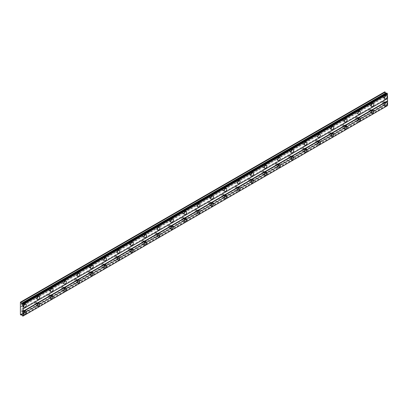 <?xml version="1.0" encoding="UTF-8"?>
<svg xmlns="http://www.w3.org/2000/svg" width="408" height="408" viewBox="0 0 408 408"><rect width="100%" height="100%" fill="white"/><g stroke="black" fill="none" stroke-linecap="round" stroke-linejoin="round"><path stroke-width="0.31" stroke-dasharray="2.04 1.53" d="M384.158 102.388A1.061 0.612 -60 0 1 384.688 102.337A1.061 0.612 -60 0 1 384.851 103.188A1.061 0.612 -60 0 1 384.158 104.127A1.061 0.612 -60 0 1 383.627 104.178A1.061 0.612 -60 0 1 383.464 103.326A1.061 0.612 -60 0 1 384.158 102.388M382.923 101.679A1.061 0.612 -60 0 1 383.454 101.623A1.061 0.612 -60 0 1 383.617 102.474A1.061 0.612 -60 0 1 382.923 103.413A1.061 0.612 -60 0 1 382.393 103.464A1.061 0.612 -60 0 1 382.23 102.612A1.061 0.612 -60 0 1 382.923 101.679M23.307 310.728A1.061 0.612 -60 0 1 23.837 310.672A1.061 0.612 -60 0 1 24.001 311.523A1.061 0.612 -60 0 1 23.307 312.462A1.061 0.612 -60 0 1 22.777 312.513A1.061 0.612 -60 0 1 22.613 311.661A1.061 0.612 -60 0 1 23.307 310.728M22.073 310.014A1.061 0.612 -60 0 1 22.603 309.958A1.061 0.612 -60 0 1 22.766 310.809A1.061 0.612 -60 0 1 22.073 311.748A1.061 0.612 -60 0 1 21.537 311.799A1.061 0.612 -60 0 1 21.374 310.947A1.061 0.612 -60 0 1 22.073 310.014M36.674 303.011A1.061 0.612 -60 0 1 37.205 302.955A1.061 0.612 -60 0 1 37.368 303.807A1.061 0.612 -60 0 1 36.674 304.745A1.061 0.612 -60 0 1 36.139 304.796A1.061 0.612 -60 0 1 35.975 303.945A1.061 0.612 -60 0 1 36.674 303.011M35.435 302.297A1.061 0.612 -60 0 1 35.965 302.241A1.061 0.612 -60 0 1 36.128 303.093A1.061 0.612 -60 0 1 35.435 304.031A1.061 0.612 -60 0 1 34.904 304.082A1.061 0.612 -60 0 1 34.741 303.231A1.061 0.612 -60 0 1 35.435 302.297M50.036 295.295A1.061 0.612 -60 0 1 50.567 295.239A1.061 0.612 -60 0 1 50.73 296.091A1.061 0.612 -60 0 1 50.036 297.029A1.061 0.612 -60 0 1 49.506 297.08A1.061 0.612 -60 0 1 49.343 296.228A1.061 0.612 -60 0 1 50.036 295.295M48.802 294.581A1.061 0.612 -60 0 1 49.332 294.525A1.061 0.612 -60 0 1 49.495 295.377A1.061 0.612 -60 0 1 48.802 296.315A1.061 0.612 -60 0 1 48.266 296.366A1.061 0.612 -60 0 1 48.108 295.514A1.061 0.612 -60 0 1 48.802 294.581M63.403 287.579A1.061 0.612 -60 0 1 63.934 287.523A1.061 0.612 -60 0 1 64.097 288.374A1.061 0.612 -60 0 1 63.403 289.313A1.061 0.612 -60 0 1 62.868 289.364A1.061 0.612 -60 0 1 62.705 288.512A1.061 0.612 -60 0 1 63.403 287.579M62.164 286.865A1.061 0.612 -60 0 1 62.694 286.809A1.061 0.612 -60 0 1 62.858 287.666A1.061 0.612 -60 0 1 62.164 288.599A1.061 0.612 -60 0 1 61.633 288.655A1.061 0.612 -60 0 1 61.47 287.798A1.061 0.612 -60 0 1 62.164 286.865M76.765 279.863A1.061 0.612 -60 0 1 77.296 279.806A1.061 0.612 -60 0 1 77.459 280.658A1.061 0.612 -60 0 1 76.765 281.596A1.061 0.612 -60 0 1 76.235 281.653A1.061 0.612 -60 0 1 76.072 280.796A1.061 0.612 -60 0 1 76.765 279.863M75.531 279.149A1.061 0.612 -60 0 1 76.061 279.092A1.061 0.612 -60 0 1 76.225 279.949A1.061 0.612 -60 0 1 75.531 280.882A1.061 0.612 -60 0 1 75.001 280.939A1.061 0.612 -60 0 1 74.837 280.087A1.061 0.612 -60 0 1 75.531 279.149M90.132 272.146A1.061 0.612 -60 0 1 90.663 272.09A1.061 0.612 -60 0 1 90.826 272.947A1.061 0.612 -60 0 1 90.132 273.88A1.061 0.612 -60 0 1 89.602 273.936A1.061 0.612 -60 0 1 89.439 273.08A1.061 0.612 -60 0 1 90.132 272.146M88.893 271.432A1.061 0.612 -60 0 1 89.428 271.381A1.061 0.612 -60 0 1 89.592 272.233A1.061 0.612 -60 0 1 88.893 273.166A1.061 0.612 -60 0 1 88.363 273.222A1.061 0.612 -60 0 1 88.199 272.371A1.061 0.612 -60 0 1 88.893 271.432M103.494 264.43A1.061 0.612 -60 0 1 104.03 264.374A1.061 0.612 -60 0 1 104.193 265.231A1.061 0.612 -60 0 1 103.494 266.164A1.061 0.612 -60 0 1 102.964 266.22A1.061 0.612 -60 0 1 102.801 265.368A1.061 0.612 -60 0 1 103.494 264.43M102.26 263.716A1.061 0.612 -60 0 1 102.791 263.665A1.061 0.612 -60 0 1 102.954 264.517A1.061 0.612 -60 0 1 102.26 265.45A1.061 0.612 -60 0 1 101.73 265.506A1.061 0.612 -60 0 1 101.567 264.654A1.061 0.612 -60 0 1 102.26 263.716M116.861 256.714A1.061 0.612 -60 0 1 117.392 256.663A1.061 0.612 -60 0 1 117.555 257.514A1.061 0.612 -60 0 1 116.861 258.448A1.061 0.612 -60 0 1 116.331 258.504A1.061 0.612 -60 0 1 116.168 257.652A1.061 0.612 -60 0 1 116.861 256.714M115.627 256A1.061 0.612 -60 0 1 116.158 255.949A1.061 0.612 -60 0 1 116.321 256.8A1.061 0.612 -60 0 1 115.627 257.734A1.061 0.612 -60 0 1 115.092 257.79A1.061 0.612 -60 0 1 114.928 256.938A1.061 0.612 -60 0 1 115.627 256M130.223 248.997A1.061 0.612 -60 0 1 130.759 248.946A1.061 0.612 -60 0 1 130.922 249.798A1.061 0.612 -60 0 1 130.223 250.731A1.061 0.612 -60 0 1 129.693 250.787A1.061 0.612 -60 0 1 129.53 249.936A1.061 0.612 -60 0 1 130.223 248.997M128.989 248.283A1.061 0.612 -60 0 1 129.52 248.232A1.061 0.612 -60 0 1 129.683 249.084A1.061 0.612 -60 0 1 128.989 250.017A1.061 0.612 -60 0 1 128.459 250.073A1.061 0.612 -60 0 1 128.296 249.222A1.061 0.612 -60 0 1 128.989 248.283M143.591 241.281A1.061 0.612 -60 0 1 144.121 241.23A1.061 0.612 -60 0 1 144.284 242.082A1.061 0.612 -60 0 1 143.591 243.015A1.061 0.612 -60 0 1 143.06 243.071A1.061 0.612 -60 0 1 142.897 242.219A1.061 0.612 -60 0 1 143.591 241.281M142.356 240.567A1.061 0.612 -60 0 1 142.887 240.516A1.061 0.612 -60 0 1 143.05 241.368A1.061 0.612 -60 0 1 142.356 242.301A1.061 0.612 -60 0 1 141.821 242.357A1.061 0.612 -60 0 1 141.658 241.505A1.061 0.612 -60 0 1 142.356 240.567M156.958 233.565A1.061 0.612 -60 0 1 157.488 233.514A1.061 0.612 -60 0 1 157.651 234.365A1.061 0.612 -60 0 1 156.958 235.299A1.061 0.612 -60 0 1 156.422 235.355A1.061 0.612 -60 0 1 156.259 234.503A1.061 0.612 -60 0 1 156.958 233.565M155.718 232.851A1.061 0.612 -60 0 1 156.249 232.8A1.061 0.612 -60 0 1 156.412 233.651A1.061 0.612 -60 0 1 155.718 234.585A1.061 0.612 -60 0 1 155.188 234.641A1.061 0.612 -60 0 1 155.025 233.789A1.061 0.612 -60 0 1 155.718 232.851M170.32 225.848A1.061 0.612 -60 0 1 170.85 225.797A1.061 0.612 -60 0 1 171.013 226.649A1.061 0.612 -60 0 1 170.32 227.582A1.061 0.612 -60 0 1 169.789 227.639A1.061 0.612 -60 0 1 169.626 226.787A1.061 0.612 -60 0 1 170.32 225.848M169.085 225.134A1.061 0.612 -60 0 1 169.616 225.083A1.061 0.612 -60 0 1 169.779 225.935A1.061 0.612 -60 0 1 169.085 226.868A1.061 0.612 -60 0 1 168.555 226.924A1.061 0.612 -60 0 1 168.392 226.073A1.061 0.612 -60 0 1 169.085 225.134M183.687 218.132A1.061 0.612 -60 0 1 184.217 218.081A1.061 0.612 -60 0 1 184.38 218.933A1.061 0.612 -60 0 1 183.687 219.866A1.061 0.612 -60 0 1 183.156 219.922A1.061 0.612 -60 0 1 182.993 219.071A1.061 0.612 -60 0 1 183.687 218.132M182.447 217.418A1.061 0.612 -60 0 1 182.983 217.367A1.061 0.612 -60 0 1 183.146 218.219A1.061 0.612 -60 0 1 182.447 219.152A1.061 0.612 -60 0 1 181.917 219.208A1.061 0.612 -60 0 1 181.754 218.356A1.061 0.612 -60 0 1 182.447 217.418M197.049 210.416A1.061 0.612 -60 0 1 197.584 210.365A1.061 0.612 -60 0 1 197.742 211.216A1.061 0.612 -60 0 1 197.049 212.15A1.061 0.612 -60 0 1 196.518 212.206A1.061 0.612 -60 0 1 196.355 211.354A1.061 0.612 -60 0 1 197.049 210.416M195.815 209.702A1.061 0.612 -60 0 1 196.345 209.651A1.061 0.612 -60 0 1 196.508 210.502A1.061 0.612 -60 0 1 195.815 211.441A1.061 0.612 -60 0 1 195.284 211.492A1.061 0.612 -60 0 1 195.121 210.64A1.061 0.612 -60 0 1 195.815 209.702M210.416 202.7A1.061 0.612 -60 0 1 210.946 202.649A1.061 0.612 -60 0 1 211.109 203.5A1.061 0.612 -60 0 1 210.416 204.434A1.061 0.612 -60 0 1 209.885 204.49A1.061 0.612 -60 0 1 209.722 203.638A1.061 0.612 -60 0 1 210.416 202.7M209.177 201.986A1.061 0.612 -60 0 1 209.712 201.934A1.061 0.612 -60 0 1 209.875 202.786A1.061 0.612 -60 0 1 209.177 203.725A1.061 0.612 -60 0 1 208.646 203.776A1.061 0.612 -60 0 1 208.483 202.924A1.061 0.612 -60 0 1 209.177 201.986M223.778 194.983A1.061 0.612 -60 0 1 224.313 194.932A1.061 0.612 -60 0 1 224.476 195.784A1.061 0.612 -60 0 1 223.778 196.722A1.061 0.612 -60 0 1 223.247 196.773A1.061 0.612 -60 0 1 223.084 195.922A1.061 0.612 -60 0 1 223.778 194.983M222.544 194.269A1.061 0.612 -60 0 1 223.074 194.218A1.061 0.612 -60 0 1 223.237 195.07A1.061 0.612 -60 0 1 222.544 196.008A1.061 0.612 -60 0 1 222.013 196.059A1.061 0.612 -60 0 1 221.85 195.208A1.061 0.612 -60 0 1 222.544 194.269M237.145 187.267A1.061 0.612 -60 0 1 237.675 187.216A1.061 0.612 -60 0 1 237.839 188.068A1.061 0.612 -60 0 1 237.145 189.006A1.061 0.612 -60 0 1 236.614 189.057A1.061 0.612 -60 0 1 236.451 188.205A1.061 0.612 -60 0 1 237.145 187.267M235.911 186.553A1.061 0.612 -60 0 1 236.441 186.502A1.061 0.612 -60 0 1 236.604 187.354A1.061 0.612 -60 0 1 235.911 188.292A1.061 0.612 -60 0 1 235.375 188.343A1.061 0.612 -60 0 1 235.212 187.491A1.061 0.612 -60 0 1 235.911 186.553M250.512 179.551A1.061 0.612 -60 0 1 251.042 179.5A1.061 0.612 -60 0 1 251.206 180.351A1.061 0.612 -60 0 1 250.512 181.29A1.061 0.612 -60 0 1 249.976 181.341A1.061 0.612 -60 0 1 249.813 180.489A1.061 0.612 -60 0 1 250.512 179.551M249.273 178.837A1.061 0.612 -60 0 1 249.803 178.786A1.061 0.612 -60 0 1 249.966 179.637A1.061 0.612 -60 0 1 249.273 180.576A1.061 0.612 -60 0 1 248.742 180.627A1.061 0.612 -60 0 1 248.579 179.775A1.061 0.612 -60 0 1 249.273 178.837M263.874 171.834A1.061 0.612 -60 0 1 264.404 171.783A1.061 0.612 -60 0 1 264.568 172.635A1.061 0.612 -60 0 1 263.874 173.573A1.061 0.612 -60 0 1 263.344 173.624A1.061 0.612 -60 0 1 263.18 172.773A1.061 0.612 -60 0 1 263.874 171.834M262.64 171.12A1.061 0.612 -60 0 1 263.17 171.069A1.061 0.612 -60 0 1 263.333 171.921A1.061 0.612 -60 0 1 262.64 172.859A1.061 0.612 -60 0 1 262.104 172.91A1.061 0.612 -60 0 1 261.946 172.059A1.061 0.612 -60 0 1 262.64 171.12M277.241 164.118A1.061 0.612 -60 0 1 277.772 164.067A1.061 0.612 -60 0 1 277.935 164.919A1.061 0.612 -60 0 1 277.241 165.857A1.061 0.612 -60 0 1 276.706 165.908A1.061 0.612 -60 0 1 276.548 165.056A1.061 0.612 -60 0 1 277.241 164.118M276.002 163.404A1.061 0.612 -60 0 1 276.537 163.353A1.061 0.612 -60 0 1 276.695 164.205A1.061 0.612 -60 0 1 276.002 165.143A1.061 0.612 -60 0 1 275.471 165.194A1.061 0.612 -60 0 1 275.308 164.342A1.061 0.612 -60 0 1 276.002 163.404M290.603 156.402A1.061 0.612 -60 0 1 291.134 156.351A1.061 0.612 -60 0 1 291.297 157.202A1.061 0.612 -60 0 1 290.603 158.141A1.061 0.612 -60 0 1 290.073 158.192A1.061 0.612 -60 0 1 289.91 157.34A1.061 0.612 -60 0 1 290.603 156.402M289.369 155.688A1.061 0.612 -60 0 1 289.899 155.637A1.061 0.612 -60 0 1 290.062 156.488A1.061 0.612 -60 0 1 289.369 157.427A1.061 0.612 -60 0 1 288.839 157.478A1.061 0.612 -60 0 1 288.675 156.626A1.061 0.612 -60 0 1 289.369 155.688M303.97 148.685A1.061 0.612 -60 0 1 304.501 148.634A1.061 0.612 -60 0 1 304.664 149.486A1.061 0.612 -60 0 1 303.97 150.424A1.061 0.612 -60 0 1 303.44 150.476A1.061 0.612 -60 0 1 303.277 149.624A1.061 0.612 -60 0 1 303.97 148.685M302.731 147.971A1.061 0.612 -60 0 1 303.266 147.92A1.061 0.612 -60 0 1 303.43 148.772A1.061 0.612 -60 0 1 302.731 149.71A1.061 0.612 -60 0 1 302.2 149.761A1.061 0.612 -60 0 1 302.037 148.91A1.061 0.612 -60 0 1 302.731 147.971M317.332 140.969A1.061 0.612 -60 0 1 317.868 140.918A1.061 0.612 -60 0 1 318.031 141.77A1.061 0.612 -60 0 1 317.332 142.708A1.061 0.612 -60 0 1 316.802 142.759A1.061 0.612 -60 0 1 316.639 141.907A1.061 0.612 -60 0 1 317.332 140.969M316.098 140.255A1.061 0.612 -60 0 1 316.628 140.204A1.061 0.612 -60 0 1 316.792 141.056A1.061 0.612 -60 0 1 316.098 141.994A1.061 0.612 -60 0 1 315.568 142.045A1.061 0.612 -60 0 1 315.404 141.194A1.061 0.612 -60 0 1 316.098 140.255M330.699 133.253A1.061 0.612 -60 0 1 331.23 133.202A1.061 0.612 -60 0 1 331.393 134.054A1.061 0.612 -60 0 1 330.699 134.992A1.061 0.612 -60 0 1 330.169 135.043A1.061 0.612 -60 0 1 330.006 134.191A1.061 0.612 -60 0 1 330.699 133.253M329.465 132.539A1.061 0.612 -60 0 1 329.995 132.488A1.061 0.612 -60 0 1 330.159 133.339A1.061 0.612 -60 0 1 329.465 134.278A1.061 0.612 -60 0 1 328.93 134.329A1.061 0.612 -60 0 1 328.766 133.477A1.061 0.612 -60 0 1 329.465 132.539M344.066 125.537A1.061 0.612 -60 0 1 344.597 125.486A1.061 0.612 -60 0 1 344.76 126.337A1.061 0.612 -60 0 1 344.066 127.276A1.061 0.612 -60 0 1 343.531 127.327A1.061 0.612 -60 0 1 343.368 126.475A1.061 0.612 -60 0 1 344.066 125.537M342.827 124.823A1.061 0.612 -60 0 1 343.358 124.772A1.061 0.612 -60 0 1 343.521 125.623A1.061 0.612 -60 0 1 342.827 126.562A1.061 0.612 -60 0 1 342.297 126.613A1.061 0.612 -60 0 1 342.134 125.761A1.061 0.612 -60 0 1 342.827 124.823M357.428 117.82A1.061 0.612 -60 0 1 357.959 117.769A1.061 0.612 -60 0 1 358.122 118.621A1.061 0.612 -60 0 1 357.428 119.559A1.061 0.612 -60 0 1 356.898 119.61A1.061 0.612 -60 0 1 356.735 118.759A1.061 0.612 -60 0 1 357.428 117.82M356.194 117.106A1.061 0.612 -60 0 1 356.725 117.055A1.061 0.612 -60 0 1 356.888 117.907A1.061 0.612 -60 0 1 356.194 118.845A1.061 0.612 -60 0 1 355.659 118.896A1.061 0.612 -60 0 1 355.495 118.045A1.061 0.612 -60 0 1 356.194 117.106M370.796 110.104A1.061 0.612 -60 0 1 371.326 110.053A1.061 0.612 -60 0 1 371.489 110.905A1.061 0.612 -60 0 1 370.796 111.843A1.061 0.612 -60 0 1 370.26 111.894A1.061 0.612 -60 0 1 370.097 111.042A1.061 0.612 -60 0 1 370.796 110.104M369.556 109.39A1.061 0.612 -60 0 1 370.087 109.339A1.061 0.612 -60 0 1 370.25 110.191A1.061 0.612 -60 0 1 369.556 111.129A1.061 0.612 -60 0 1 369.026 111.18A1.061 0.612 -60 0 1 368.863 110.328A1.061 0.612 -60 0 1 369.556 109.39M385.075 96.773A1.77 1.025 120 0 0 385.045 94.778A1.77 1.025 120 0 0 384.158 94.865A1.77 1.025 120 0 0 383 96.426A1.77 1.025 120 0 0 383.27 97.849A1.77 1.025 120 0 0 384.158 97.762A1.77 1.025 120 0 0 385.014 96.88M24.225 305.108A1.77 1.025 120 0 0 24.194 303.113A1.77 1.025 120 0 0 23.307 303.2A1.77 1.025 120 0 0 22.149 304.766A1.77 1.025 120 0 0 22.42 306.184A1.77 1.025 120 0 0 23.307 306.097A1.77 1.025 120 0 0 24.159 305.215M37.587 297.391A1.77 1.025 120 0 0 37.556 295.397A1.77 1.025 120 0 0 36.674 295.489A1.77 1.025 120 0 0 35.516 297.05A1.77 1.025 120 0 0 35.787 298.467A1.77 1.025 120 0 0 36.674 298.381A1.77 1.025 120 0 0 37.526 297.498M50.954 289.675A1.77 1.025 120 0 0 50.923 287.681A1.77 1.025 120 0 0 50.036 287.773A1.77 1.025 120 0 0 48.878 289.333A1.77 1.025 120 0 0 49.149 290.751A1.77 1.025 120 0 0 50.036 290.664A1.77 1.025 120 0 0 50.893 289.782M64.316 281.959A1.77 1.025 120 0 0 64.285 279.965A1.77 1.025 120 0 0 63.403 280.056A1.77 1.025 120 0 0 62.245 281.617A1.77 1.025 120 0 0 62.516 283.035A1.77 1.025 120 0 0 63.403 282.948A1.77 1.025 120 0 0 64.255 282.066M77.683 274.242A1.77 1.025 120 0 0 77.653 272.248A1.77 1.025 120 0 0 76.765 272.34A1.77 1.025 120 0 0 75.608 273.901A1.77 1.025 120 0 0 75.883 275.318A1.77 1.025 120 0 0 76.765 275.232A1.77 1.025 120 0 0 77.622 274.349M91.05 266.526A1.77 1.025 120 0 0 91.02 264.532A1.77 1.025 120 0 0 90.132 264.624A1.77 1.025 120 0 0 88.975 266.184A1.77 1.025 120 0 0 89.245 267.602A1.77 1.025 120 0 0 90.132 267.515A1.77 1.025 120 0 0 90.984 266.633M104.412 258.81A1.77 1.025 120 0 0 104.382 256.816A1.77 1.025 120 0 0 103.494 256.907A1.77 1.025 120 0 0 102.337 258.468A1.77 1.025 120 0 0 102.612 259.886A1.77 1.025 120 0 0 103.494 259.799A1.77 1.025 120 0 0 104.351 258.917M117.779 251.093A1.77 1.025 120 0 0 117.749 249.099A1.77 1.025 120 0 0 116.861 249.191A1.77 1.025 120 0 0 115.704 250.752A1.77 1.025 120 0 0 115.974 252.169A1.77 1.025 120 0 0 116.861 252.083A1.77 1.025 120 0 0 117.713 251.201M131.141 243.377A1.77 1.025 120 0 0 131.111 241.388A1.77 1.025 120 0 0 130.223 241.475A1.77 1.025 120 0 0 129.071 243.035A1.77 1.025 120 0 0 129.341 244.453A1.77 1.025 120 0 0 130.223 244.367A1.77 1.025 120 0 0 131.08 243.484M144.509 235.661A1.77 1.025 120 0 0 144.478 233.672A1.77 1.025 120 0 0 143.591 233.759A1.77 1.025 120 0 0 142.433 235.319A1.77 1.025 120 0 0 142.703 236.737A1.77 1.025 120 0 0 143.591 236.65A1.77 1.025 120 0 0 144.442 235.768M157.871 227.945A1.77 1.025 120 0 0 157.84 225.956A1.77 1.025 120 0 0 156.958 226.042A1.77 1.025 120 0 0 155.8 227.603A1.77 1.025 120 0 0 156.07 229.021A1.77 1.025 120 0 0 156.958 228.934A1.77 1.025 120 0 0 157.809 228.052M171.238 220.228A1.77 1.025 120 0 0 171.207 218.239A1.77 1.025 120 0 0 170.32 218.326A1.77 1.025 120 0 0 169.162 219.886A1.77 1.025 120 0 0 169.432 221.304A1.77 1.025 120 0 0 170.32 221.218A1.77 1.025 120 0 0 171.176 220.335M184.605 212.512A1.77 1.025 120 0 0 184.569 210.523A1.77 1.025 120 0 0 183.687 210.61A1.77 1.025 120 0 0 182.529 212.17A1.77 1.025 120 0 0 182.799 213.588A1.77 1.025 120 0 0 183.687 213.501A1.77 1.025 120 0 0 184.538 212.619M197.967 204.796A1.77 1.025 120 0 0 197.936 202.807A1.77 1.025 120 0 0 197.049 202.893A1.77 1.025 120 0 0 195.891 204.454A1.77 1.025 120 0 0 196.166 205.872A1.77 1.025 120 0 0 197.049 205.785A1.77 1.025 120 0 0 197.906 204.903M211.334 197.079A1.77 1.025 120 0 0 211.303 195.09A1.77 1.025 120 0 0 210.416 195.177A1.77 1.025 120 0 0 209.258 196.738A1.77 1.025 120 0 0 209.528 198.155A1.77 1.025 120 0 0 210.416 198.069A1.77 1.025 120 0 0 211.268 197.191M224.696 189.363A1.77 1.025 120 0 0 224.665 187.374A1.77 1.025 120 0 0 223.778 187.461A1.77 1.025 120 0 0 222.62 189.021A1.77 1.025 120 0 0 222.895 190.444A1.77 1.025 120 0 0 223.778 190.352A1.77 1.025 120 0 0 224.635 189.475M238.063 181.647A1.77 1.025 120 0 0 238.032 179.658A1.77 1.025 120 0 0 237.145 179.744A1.77 1.025 120 0 0 235.987 181.305A1.77 1.025 120 0 0 236.257 182.728A1.77 1.025 120 0 0 237.145 182.636A1.77 1.025 120 0 0 237.997 181.759M251.425 173.93A1.77 1.025 120 0 0 251.394 171.941A1.77 1.025 120 0 0 250.512 172.028A1.77 1.025 120 0 0 249.354 173.589A1.77 1.025 120 0 0 249.625 175.012A1.77 1.025 120 0 0 250.512 174.92A1.77 1.025 120 0 0 251.364 174.043M264.792 166.214A1.77 1.025 120 0 0 264.761 164.225A1.77 1.025 120 0 0 263.874 164.312A1.77 1.025 120 0 0 262.716 165.872A1.77 1.025 120 0 0 262.987 167.295A1.77 1.025 120 0 0 263.874 167.204A1.77 1.025 120 0 0 264.731 166.326M278.154 158.498A1.77 1.025 120 0 0 278.123 156.509A1.77 1.025 120 0 0 277.241 156.596A1.77 1.025 120 0 0 276.083 158.156A1.77 1.025 120 0 0 276.354 159.579A1.77 1.025 120 0 0 277.241 159.487A1.77 1.025 120 0 0 278.093 158.61M291.521 150.781A1.77 1.025 120 0 0 291.49 148.792A1.77 1.025 120 0 0 290.603 148.879A1.77 1.025 120 0 0 289.445 150.44A1.77 1.025 120 0 0 289.721 151.863A1.77 1.025 120 0 0 290.603 151.771A1.77 1.025 120 0 0 291.46 150.894M304.888 143.065A1.77 1.025 120 0 0 304.858 141.076A1.77 1.025 120 0 0 303.97 141.163A1.77 1.025 120 0 0 302.812 142.724A1.77 1.025 120 0 0 303.083 144.146A1.77 1.025 120 0 0 303.97 144.055A1.77 1.025 120 0 0 304.822 143.177M318.25 135.349A1.77 1.025 120 0 0 318.22 133.36A1.77 1.025 120 0 0 317.332 133.447A1.77 1.025 120 0 0 316.175 135.007A1.77 1.025 120 0 0 316.45 136.43A1.77 1.025 120 0 0 317.332 136.343A1.77 1.025 120 0 0 318.189 135.461M331.617 127.633A1.77 1.025 120 0 0 331.587 125.644A1.77 1.025 120 0 0 330.699 125.73A1.77 1.025 120 0 0 329.542 127.291A1.77 1.025 120 0 0 329.812 128.714A1.77 1.025 120 0 0 330.699 128.627A1.77 1.025 120 0 0 331.551 127.745M344.979 119.916A1.77 1.025 120 0 0 344.949 117.927A1.77 1.025 120 0 0 344.066 118.014A1.77 1.025 120 0 0 342.909 119.575A1.77 1.025 120 0 0 343.179 120.998A1.77 1.025 120 0 0 344.066 120.911A1.77 1.025 120 0 0 344.918 120.028M358.346 112.2A1.77 1.025 120 0 0 358.316 110.211A1.77 1.025 120 0 0 357.428 110.298A1.77 1.025 120 0 0 356.271 111.858A1.77 1.025 120 0 0 356.541 113.281A1.77 1.025 120 0 0 357.428 113.194A1.77 1.025 120 0 0 358.285 112.312M371.708 104.489A1.77 1.025 120 0 0 371.678 102.495A1.77 1.025 120 0 0 370.796 102.581A1.77 1.025 120 0 0 369.638 104.142A1.77 1.025 120 0 0 369.908 105.565A1.77 1.025 120 0 0 370.796 105.478A1.77 1.025 120 0 0 371.647 104.596M385.075 103.714A1.77 1.025 120 0 0 385.045 101.725A1.77 1.025 120 0 0 384.158 101.811A1.77 1.025 120 0 0 383 103.372A1.77 1.025 120 0 0 383.27 104.795A1.77 1.025 120 0 0 384.158 104.703A1.77 1.025 120 0 0 385.014 103.826M24.225 312.049A1.77 1.025 120 0 0 24.194 310.06A1.77 1.025 120 0 0 23.307 310.146A1.77 1.025 120 0 0 22.149 311.707A1.77 1.025 120 0 0 22.42 313.13A1.77 1.025 120 0 0 23.307 313.043A1.77 1.025 120 0 0 24.159 312.161M37.587 304.332A1.77 1.025 120 0 0 37.556 302.343A1.77 1.025 120 0 0 36.674 302.43A1.77 1.025 120 0 0 35.516 303.991A1.77 1.025 120 0 0 35.787 305.413A1.77 1.025 120 0 0 36.674 305.327A1.77 1.025 120 0 0 37.526 304.445M50.954 296.616A1.77 1.025 120 0 0 50.923 294.627A1.77 1.025 120 0 0 50.036 294.714A1.77 1.025 120 0 0 48.878 296.274A1.77 1.025 120 0 0 49.149 297.697A1.77 1.025 120 0 0 50.036 297.611A1.77 1.025 120 0 0 50.893 296.728M64.316 288.9A1.77 1.025 120 0 0 64.285 286.911A1.77 1.025 120 0 0 63.403 286.997A1.77 1.025 120 0 0 62.245 288.558A1.77 1.025 120 0 0 62.516 289.981A1.77 1.025 120 0 0 63.403 289.894A1.77 1.025 120 0 0 64.255 289.012M77.683 281.189A1.77 1.025 120 0 0 77.653 279.194A1.77 1.025 120 0 0 76.765 279.281A1.77 1.025 120 0 0 75.608 280.842A1.77 1.025 120 0 0 75.883 282.265A1.77 1.025 120 0 0 76.765 282.178A1.77 1.025 120 0 0 77.622 281.296M91.05 273.472A1.77 1.025 120 0 0 91.02 271.478A1.77 1.025 120 0 0 90.132 271.565A1.77 1.025 120 0 0 88.975 273.125A1.77 1.025 120 0 0 89.245 274.548A1.77 1.025 120 0 0 90.132 274.462A1.77 1.025 120 0 0 90.984 273.579M104.412 265.756A1.77 1.025 120 0 0 104.382 263.762A1.77 1.025 120 0 0 103.494 263.849A1.77 1.025 120 0 0 102.337 265.414A1.77 1.025 120 0 0 102.612 266.832A1.77 1.025 120 0 0 103.494 266.745A1.77 1.025 120 0 0 104.351 265.863M117.779 258.04A1.77 1.025 120 0 0 117.749 256.046A1.77 1.025 120 0 0 116.861 256.132A1.77 1.025 120 0 0 115.704 257.698A1.77 1.025 120 0 0 115.974 259.116A1.77 1.025 120 0 0 116.861 259.029A1.77 1.025 120 0 0 117.713 258.147M131.141 250.323A1.77 1.025 120 0 0 131.111 248.329A1.77 1.025 120 0 0 130.223 248.416A1.77 1.025 120 0 0 129.071 249.982A1.77 1.025 120 0 0 129.341 251.399A1.77 1.025 120 0 0 130.223 251.313A1.77 1.025 120 0 0 131.08 250.43M144.509 242.607A1.77 1.025 120 0 0 144.478 240.613A1.77 1.025 120 0 0 143.591 240.7A1.77 1.025 120 0 0 142.433 242.265A1.77 1.025 120 0 0 142.703 243.683A1.77 1.025 120 0 0 143.591 243.596A1.77 1.025 120 0 0 144.442 242.714M157.871 234.891A1.77 1.025 120 0 0 157.84 232.897A1.77 1.025 120 0 0 156.958 232.983A1.77 1.025 120 0 0 155.8 234.549A1.77 1.025 120 0 0 156.07 235.967A1.77 1.025 120 0 0 156.958 235.88A1.77 1.025 120 0 0 157.809 234.998M171.238 227.174A1.77 1.025 120 0 0 171.207 225.18A1.77 1.025 120 0 0 170.32 225.272A1.77 1.025 120 0 0 169.162 226.833A1.77 1.025 120 0 0 169.432 228.251A1.77 1.025 120 0 0 170.32 228.164A1.77 1.025 120 0 0 171.176 227.281M184.605 219.458A1.77 1.025 120 0 0 184.569 217.464A1.77 1.025 120 0 0 183.687 217.556A1.77 1.025 120 0 0 182.529 219.116A1.77 1.025 120 0 0 182.799 220.534A1.77 1.025 120 0 0 183.687 220.447A1.77 1.025 120 0 0 184.538 219.565M197.967 211.742A1.77 1.025 120 0 0 197.936 209.748A1.77 1.025 120 0 0 197.049 209.839A1.77 1.025 120 0 0 195.891 211.4A1.77 1.025 120 0 0 196.166 212.818A1.77 1.025 120 0 0 197.049 212.731A1.77 1.025 120 0 0 197.906 211.849M211.334 204.026A1.77 1.025 120 0 0 211.303 202.031A1.77 1.025 120 0 0 210.416 202.123A1.77 1.025 120 0 0 209.258 203.684A1.77 1.025 120 0 0 209.528 205.102A1.77 1.025 120 0 0 210.416 205.015A1.77 1.025 120 0 0 211.268 204.133M224.696 196.309A1.77 1.025 120 0 0 224.665 194.315A1.77 1.025 120 0 0 223.778 194.407A1.77 1.025 120 0 0 222.62 195.968A1.77 1.025 120 0 0 222.895 197.385A1.77 1.025 120 0 0 223.778 197.299A1.77 1.025 120 0 0 224.635 196.416M238.063 188.593A1.77 1.025 120 0 0 238.032 186.599A1.77 1.025 120 0 0 237.145 186.691A1.77 1.025 120 0 0 235.987 188.251A1.77 1.025 120 0 0 236.257 189.669A1.77 1.025 120 0 0 237.145 189.582A1.77 1.025 120 0 0 237.997 188.7M251.425 180.877A1.77 1.025 120 0 0 251.394 178.882A1.77 1.025 120 0 0 250.512 178.974A1.77 1.025 120 0 0 249.354 180.535A1.77 1.025 120 0 0 249.625 181.953A1.77 1.025 120 0 0 250.512 181.866A1.77 1.025 120 0 0 251.364 180.984M264.792 173.16A1.77 1.025 120 0 0 264.761 171.171A1.77 1.025 120 0 0 263.874 171.258A1.77 1.025 120 0 0 262.716 172.819A1.77 1.025 120 0 0 262.987 174.236A1.77 1.025 120 0 0 263.874 174.15A1.77 1.025 120 0 0 264.731 173.267M278.154 165.444A1.77 1.025 120 0 0 278.123 163.455A1.77 1.025 120 0 0 277.241 163.542A1.77 1.025 120 0 0 276.083 165.102A1.77 1.025 120 0 0 276.354 166.52A1.77 1.025 120 0 0 277.241 166.433A1.77 1.025 120 0 0 278.093 165.551M291.521 157.728A1.77 1.025 120 0 0 291.49 155.739A1.77 1.025 120 0 0 290.603 155.825A1.77 1.025 120 0 0 289.445 157.386A1.77 1.025 120 0 0 289.721 158.804A1.77 1.025 120 0 0 290.603 158.717A1.77 1.025 120 0 0 291.46 157.835M304.888 150.011A1.77 1.025 120 0 0 304.858 148.022A1.77 1.025 120 0 0 303.97 148.109A1.77 1.025 120 0 0 302.812 149.67A1.77 1.025 120 0 0 303.083 151.088A1.77 1.025 120 0 0 303.97 151.001A1.77 1.025 120 0 0 304.822 150.119M318.25 142.295A1.77 1.025 120 0 0 318.22 140.306A1.77 1.025 120 0 0 317.332 140.393A1.77 1.025 120 0 0 316.175 141.953A1.77 1.025 120 0 0 316.45 143.371A1.77 1.025 120 0 0 317.332 143.285A1.77 1.025 120 0 0 318.189 142.402M331.617 134.579A1.77 1.025 120 0 0 331.587 132.59A1.77 1.025 120 0 0 330.699 132.677A1.77 1.025 120 0 0 329.542 134.237A1.77 1.025 120 0 0 329.812 135.655A1.77 1.025 120 0 0 330.699 135.568A1.77 1.025 120 0 0 331.551 134.686M344.979 126.862A1.77 1.025 120 0 0 344.949 124.873A1.77 1.025 120 0 0 344.066 124.96A1.77 1.025 120 0 0 342.909 126.521A1.77 1.025 120 0 0 343.179 127.939A1.77 1.025 120 0 0 344.066 127.852A1.77 1.025 120 0 0 344.918 126.975M358.346 119.146A1.77 1.025 120 0 0 358.316 117.157A1.77 1.025 120 0 0 357.428 117.244A1.77 1.025 120 0 0 356.271 118.804A1.77 1.025 120 0 0 356.541 120.227A1.77 1.025 120 0 0 357.428 120.136A1.77 1.025 120 0 0 358.285 119.258M371.708 111.43A1.77 1.025 120 0 0 371.678 109.441A1.77 1.025 120 0 0 370.796 109.528A1.77 1.025 120 0 0 369.638 111.088A1.77 1.025 120 0 0 369.908 112.511A1.77 1.025 120 0 0 370.796 112.419A1.77 1.025 120 0 0 371.647 111.542M384.158 95.447A1.061 0.612 -60 0 1 384.688 95.39A1.061 0.612 -60 0 1 384.851 96.247A1.061 0.612 -60 0 1 384.158 97.181A1.061 0.612 -60 0 1 383.627 97.237A1.061 0.612 -60 0 1 383.464 96.38A1.061 0.612 -60 0 1 384.158 95.447M382.923 94.733A1.061 0.612 -60 0 1 383.454 94.681A1.061 0.612 -60 0 1 383.617 95.533A1.061 0.612 -60 0 1 382.923 96.467A1.061 0.612 -60 0 1 382.393 96.523A1.061 0.612 -60 0 1 382.23 95.671A1.061 0.612 -60 0 1 382.923 94.733M23.307 303.781A1.061 0.612 -60 0 1 23.837 303.731A1.061 0.612 -60 0 1 24.001 304.582A1.061 0.612 -60 0 1 23.307 305.515A1.061 0.612 -60 0 1 22.777 305.572A1.061 0.612 -60 0 1 22.613 304.72A1.061 0.612 -60 0 1 23.307 303.781M22.073 303.067A1.061 0.612 -60 0 1 22.603 303.017A1.061 0.612 -60 0 1 22.766 303.868A1.061 0.612 -60 0 1 22.073 304.801A1.061 0.612 -60 0 1 21.537 304.858A1.061 0.612 -60 0 1 21.374 304.006A1.061 0.612 -60 0 1 22.073 303.067M36.674 296.065A1.061 0.612 -60 0 1 37.205 296.014A1.061 0.612 -60 0 1 37.368 296.866A1.061 0.612 -60 0 1 36.674 297.799A1.061 0.612 -60 0 1 36.139 297.855A1.061 0.612 -60 0 1 35.975 297.004A1.061 0.612 -60 0 1 36.674 296.065M35.435 295.351A1.061 0.612 -60 0 1 35.965 295.3A1.061 0.612 -60 0 1 36.128 296.152A1.061 0.612 -60 0 1 35.435 297.085A1.061 0.612 -60 0 1 34.904 297.141A1.061 0.612 -60 0 1 34.741 296.29A1.061 0.612 -60 0 1 35.435 295.351M50.036 288.349A1.061 0.612 -60 0 1 50.567 288.298A1.061 0.612 -60 0 1 50.73 289.15A1.061 0.612 -60 0 1 50.036 290.083A1.061 0.612 -60 0 1 49.506 290.139A1.061 0.612 -60 0 1 49.343 289.287A1.061 0.612 -60 0 1 50.036 288.349M48.802 287.635A1.061 0.612 -60 0 1 49.332 287.584A1.061 0.612 -60 0 1 49.495 288.436A1.061 0.612 -60 0 1 48.802 289.369A1.061 0.612 -60 0 1 48.266 289.425A1.061 0.612 -60 0 1 48.108 288.573A1.061 0.612 -60 0 1 48.802 287.635M63.403 280.633A1.061 0.612 -60 0 1 63.934 280.582A1.061 0.612 -60 0 1 64.097 281.433A1.061 0.612 -60 0 1 63.403 282.367A1.061 0.612 -60 0 1 62.868 282.423A1.061 0.612 -60 0 1 62.705 281.571A1.061 0.612 -60 0 1 63.403 280.633M62.164 279.919A1.061 0.612 -60 0 1 62.694 279.868A1.061 0.612 -60 0 1 62.858 280.719A1.061 0.612 -60 0 1 62.164 281.658A1.061 0.612 -60 0 1 61.633 281.709A1.061 0.612 -60 0 1 61.47 280.857A1.061 0.612 -60 0 1 62.164 279.919M76.765 272.916A1.061 0.612 -60 0 1 77.296 272.865A1.061 0.612 -60 0 1 77.459 273.717A1.061 0.612 -60 0 1 76.765 274.65A1.061 0.612 -60 0 1 76.235 274.706A1.061 0.612 -60 0 1 76.072 273.855A1.061 0.612 -60 0 1 76.765 272.916M75.531 272.202A1.061 0.612 -60 0 1 76.061 272.151A1.061 0.612 -60 0 1 76.225 273.003A1.061 0.612 -60 0 1 75.531 273.941A1.061 0.612 -60 0 1 75.001 273.992A1.061 0.612 -60 0 1 74.837 273.141A1.061 0.612 -60 0 1 75.531 272.202M90.132 265.2A1.061 0.612 -60 0 1 90.663 265.149A1.061 0.612 -60 0 1 90.826 266.001A1.061 0.612 -60 0 1 90.132 266.939A1.061 0.612 -60 0 1 89.602 266.99A1.061 0.612 -60 0 1 89.439 266.138A1.061 0.612 -60 0 1 90.132 265.2M88.893 264.486A1.061 0.612 -60 0 1 89.428 264.435A1.061 0.612 -60 0 1 89.592 265.287A1.061 0.612 -60 0 1 88.893 266.225A1.061 0.612 -60 0 1 88.363 266.276A1.061 0.612 -60 0 1 88.199 265.424A1.061 0.612 -60 0 1 88.893 264.486M103.494 257.484A1.061 0.612 -60 0 1 104.03 257.433A1.061 0.612 -60 0 1 104.193 258.284A1.061 0.612 -60 0 1 103.494 259.223A1.061 0.612 -60 0 1 102.964 259.274A1.061 0.612 -60 0 1 102.801 258.422A1.061 0.612 -60 0 1 103.494 257.484M102.26 256.77A1.061 0.612 -60 0 1 102.791 256.719A1.061 0.612 -60 0 1 102.954 257.57A1.061 0.612 -60 0 1 102.26 258.509A1.061 0.612 -60 0 1 101.73 258.56A1.061 0.612 -60 0 1 101.567 257.708A1.061 0.612 -60 0 1 102.26 256.77M116.861 249.767A1.061 0.612 -60 0 1 117.392 249.716A1.061 0.612 -60 0 1 117.555 250.568A1.061 0.612 -60 0 1 116.861 251.506A1.061 0.612 -60 0 1 116.331 251.558A1.061 0.612 -60 0 1 116.168 250.706A1.061 0.612 -60 0 1 116.861 249.767M115.627 249.053A1.061 0.612 -60 0 1 116.158 249.002A1.061 0.612 -60 0 1 116.321 249.854A1.061 0.612 -60 0 1 115.627 250.793A1.061 0.612 -60 0 1 115.092 250.844A1.061 0.612 -60 0 1 114.928 249.992A1.061 0.612 -60 0 1 115.627 249.053M130.223 242.051A1.061 0.612 -60 0 1 130.759 242A1.061 0.612 -60 0 1 130.922 242.852A1.061 0.612 -60 0 1 130.223 243.79A1.061 0.612 -60 0 1 129.693 243.841A1.061 0.612 -60 0 1 129.53 242.989A1.061 0.612 -60 0 1 130.223 242.051M128.989 241.337A1.061 0.612 -60 0 1 129.52 241.286A1.061 0.612 -60 0 1 129.683 242.138A1.061 0.612 -60 0 1 128.989 243.076A1.061 0.612 -60 0 1 128.459 243.127A1.061 0.612 -60 0 1 128.296 242.276A1.061 0.612 -60 0 1 128.989 241.337M143.591 234.335A1.061 0.612 -60 0 1 144.121 234.284A1.061 0.612 -60 0 1 144.284 235.136A1.061 0.612 -60 0 1 143.591 236.074A1.061 0.612 -60 0 1 143.06 236.125A1.061 0.612 -60 0 1 142.897 235.273A1.061 0.612 -60 0 1 143.591 234.335M142.356 233.621A1.061 0.612 -60 0 1 142.887 233.57A1.061 0.612 -60 0 1 143.05 234.421A1.061 0.612 -60 0 1 142.356 235.36A1.061 0.612 -60 0 1 141.821 235.411A1.061 0.612 -60 0 1 141.658 234.559A1.061 0.612 -60 0 1 142.356 233.621M156.958 226.619A1.061 0.612 -60 0 1 157.488 226.567A1.061 0.612 -60 0 1 157.651 227.419A1.061 0.612 -60 0 1 156.958 228.358A1.061 0.612 -60 0 1 156.422 228.409A1.061 0.612 -60 0 1 156.259 227.557A1.061 0.612 -60 0 1 156.958 226.619M155.718 225.904A1.061 0.612 -60 0 1 156.249 225.854A1.061 0.612 -60 0 1 156.412 226.705A1.061 0.612 -60 0 1 155.718 227.644A1.061 0.612 -60 0 1 155.188 227.695A1.061 0.612 -60 0 1 155.025 226.843A1.061 0.612 -60 0 1 155.718 225.904M170.32 218.902A1.061 0.612 -60 0 1 170.85 218.851A1.061 0.612 -60 0 1 171.013 219.703A1.061 0.612 -60 0 1 170.32 220.641A1.061 0.612 -60 0 1 169.789 220.692A1.061 0.612 -60 0 1 169.626 219.841A1.061 0.612 -60 0 1 170.32 218.902M169.085 218.188A1.061 0.612 -60 0 1 169.616 218.137A1.061 0.612 -60 0 1 169.779 218.989A1.061 0.612 -60 0 1 169.085 219.927A1.061 0.612 -60 0 1 168.555 219.978A1.061 0.612 -60 0 1 168.392 219.127A1.061 0.612 -60 0 1 169.085 218.188M183.687 211.186A1.061 0.612 -60 0 1 184.217 211.135A1.061 0.612 -60 0 1 184.38 211.987A1.061 0.612 -60 0 1 183.687 212.925A1.061 0.612 -60 0 1 183.156 212.976A1.061 0.612 -60 0 1 182.993 212.124A1.061 0.612 -60 0 1 183.687 211.186M182.447 210.472A1.061 0.612 -60 0 1 182.983 210.421A1.061 0.612 -60 0 1 183.146 211.273A1.061 0.612 -60 0 1 182.447 212.211A1.061 0.612 -60 0 1 181.917 212.262A1.061 0.612 -60 0 1 181.754 211.41A1.061 0.612 -60 0 1 182.447 210.472M197.049 203.47A1.061 0.612 -60 0 1 197.584 203.419A1.061 0.612 -60 0 1 197.742 204.27A1.061 0.612 -60 0 1 197.049 205.209A1.061 0.612 -60 0 1 196.518 205.26A1.061 0.612 -60 0 1 196.355 204.408A1.061 0.612 -60 0 1 197.049 203.47M195.815 202.756A1.061 0.612 -60 0 1 196.345 202.705A1.061 0.612 -60 0 1 196.508 203.556A1.061 0.612 -60 0 1 195.815 204.495A1.061 0.612 -60 0 1 195.284 204.546A1.061 0.612 -60 0 1 195.121 203.694A1.061 0.612 -60 0 1 195.815 202.756M210.416 195.753A1.061 0.612 -60 0 1 210.946 195.702A1.061 0.612 -60 0 1 211.109 196.554A1.061 0.612 -60 0 1 210.416 197.492A1.061 0.612 -60 0 1 209.885 197.543A1.061 0.612 -60 0 1 209.722 196.692A1.061 0.612 -60 0 1 210.416 195.753M209.177 195.039A1.061 0.612 -60 0 1 209.712 194.988A1.061 0.612 -60 0 1 209.875 195.84A1.061 0.612 -60 0 1 209.177 196.778A1.061 0.612 -60 0 1 208.646 196.829A1.061 0.612 -60 0 1 208.483 195.978A1.061 0.612 -60 0 1 209.177 195.039M223.778 188.037A1.061 0.612 -60 0 1 224.313 187.986A1.061 0.612 -60 0 1 224.476 188.838A1.061 0.612 -60 0 1 223.778 189.776A1.061 0.612 -60 0 1 223.247 189.827A1.061 0.612 -60 0 1 223.084 188.975A1.061 0.612 -60 0 1 223.778 188.037M222.544 187.323A1.061 0.612 -60 0 1 223.074 187.272A1.061 0.612 -60 0 1 223.237 188.124A1.061 0.612 -60 0 1 222.544 189.062A1.061 0.612 -60 0 1 222.013 189.113A1.061 0.612 -60 0 1 221.85 188.261A1.061 0.612 -60 0 1 222.544 187.323M237.145 180.321A1.061 0.612 -60 0 1 237.675 180.27A1.061 0.612 -60 0 1 237.839 181.121A1.061 0.612 -60 0 1 237.145 182.06A1.061 0.612 -60 0 1 236.614 182.111A1.061 0.612 -60 0 1 236.451 181.259A1.061 0.612 -60 0 1 237.145 180.321M235.911 179.607A1.061 0.612 -60 0 1 236.441 179.556A1.061 0.612 -60 0 1 236.604 180.407A1.061 0.612 -60 0 1 235.911 181.346A1.061 0.612 -60 0 1 235.375 181.397A1.061 0.612 -60 0 1 235.212 180.545A1.061 0.612 -60 0 1 235.911 179.607M250.512 172.604A1.061 0.612 -60 0 1 251.042 172.553A1.061 0.612 -60 0 1 251.206 173.405A1.061 0.612 -60 0 1 250.512 174.344A1.061 0.612 -60 0 1 249.976 174.394A1.061 0.612 -60 0 1 249.813 173.543A1.061 0.612 -60 0 1 250.512 172.604M249.273 171.895A1.061 0.612 -60 0 1 249.803 171.839A1.061 0.612 -60 0 1 249.966 172.691A1.061 0.612 -60 0 1 249.273 173.63A1.061 0.612 -60 0 1 248.742 173.68A1.061 0.612 -60 0 1 248.579 172.829A1.061 0.612 -60 0 1 249.273 171.895M263.874 164.893A1.061 0.612 -60 0 1 264.404 164.837A1.061 0.612 -60 0 1 264.568 165.689A1.061 0.612 -60 0 1 263.874 166.627A1.061 0.612 -60 0 1 263.344 166.678A1.061 0.612 -60 0 1 263.18 165.826A1.061 0.612 -60 0 1 263.874 164.893M262.64 164.179A1.061 0.612 -60 0 1 263.17 164.123A1.061 0.612 -60 0 1 263.333 164.975A1.061 0.612 -60 0 1 262.64 165.913A1.061 0.612 -60 0 1 262.104 165.964A1.061 0.612 -60 0 1 261.946 165.113A1.061 0.612 -60 0 1 262.64 164.179M277.241 157.177A1.061 0.612 -60 0 1 277.772 157.121A1.061 0.612 -60 0 1 277.935 157.972A1.061 0.612 -60 0 1 277.241 158.911A1.061 0.612 -60 0 1 276.706 158.962A1.061 0.612 -60 0 1 276.548 158.11A1.061 0.612 -60 0 1 277.241 157.177M276.002 156.463A1.061 0.612 -60 0 1 276.537 156.407A1.061 0.612 -60 0 1 276.695 157.259A1.061 0.612 -60 0 1 276.002 158.197A1.061 0.612 -60 0 1 275.471 158.248A1.061 0.612 -60 0 1 275.308 157.396A1.061 0.612 -60 0 1 276.002 156.463M290.603 149.461A1.061 0.612 -60 0 1 291.134 149.404A1.061 0.612 -60 0 1 291.297 150.256A1.061 0.612 -60 0 1 290.603 151.195A1.061 0.612 -60 0 1 290.073 151.246A1.061 0.612 -60 0 1 289.91 150.394A1.061 0.612 -60 0 1 290.603 149.461M289.369 148.747A1.061 0.612 -60 0 1 289.899 148.691A1.061 0.612 -60 0 1 290.062 149.542A1.061 0.612 -60 0 1 289.369 150.481A1.061 0.612 -60 0 1 288.839 150.532A1.061 0.612 -60 0 1 288.675 149.68A1.061 0.612 -60 0 1 289.369 148.747M303.97 141.744A1.061 0.612 -60 0 1 304.501 141.688A1.061 0.612 -60 0 1 304.664 142.54A1.061 0.612 -60 0 1 303.97 143.478A1.061 0.612 -60 0 1 303.44 143.529A1.061 0.612 -60 0 1 303.277 142.678A1.061 0.612 -60 0 1 303.97 141.744M302.731 141.03A1.061 0.612 -60 0 1 303.266 140.974A1.061 0.612 -60 0 1 303.43 141.826A1.061 0.612 -60 0 1 302.731 142.764A1.061 0.612 -60 0 1 302.2 142.815A1.061 0.612 -60 0 1 302.037 141.964A1.061 0.612 -60 0 1 302.731 141.03M317.332 134.028A1.061 0.612 -60 0 1 317.868 133.972A1.061 0.612 -60 0 1 318.031 134.824A1.061 0.612 -60 0 1 317.332 135.762A1.061 0.612 -60 0 1 316.802 135.813A1.061 0.612 -60 0 1 316.639 134.961A1.061 0.612 -60 0 1 317.332 134.028M316.098 133.314A1.061 0.612 -60 0 1 316.628 133.258A1.061 0.612 -60 0 1 316.792 134.11A1.061 0.612 -60 0 1 316.098 135.048A1.061 0.612 -60 0 1 315.568 135.099A1.061 0.612 -60 0 1 315.404 134.247A1.061 0.612 -60 0 1 316.098 133.314M330.699 126.312A1.061 0.612 -60 0 1 331.23 126.256A1.061 0.612 -60 0 1 331.393 127.107A1.061 0.612 -60 0 1 330.699 128.046A1.061 0.612 -60 0 1 330.169 128.097A1.061 0.612 -60 0 1 330.006 127.245A1.061 0.612 -60 0 1 330.699 126.312M329.465 125.598A1.061 0.612 -60 0 1 329.995 125.542A1.061 0.612 -60 0 1 330.159 126.393A1.061 0.612 -60 0 1 329.465 127.332A1.061 0.612 -60 0 1 328.93 127.383A1.061 0.612 -60 0 1 328.766 126.531A1.061 0.612 -60 0 1 329.465 125.598M344.066 118.595A1.061 0.612 -60 0 1 344.597 118.539A1.061 0.612 -60 0 1 344.76 119.391A1.061 0.612 -60 0 1 344.066 120.329A1.061 0.612 -60 0 1 343.531 120.38A1.061 0.612 -60 0 1 343.368 119.529A1.061 0.612 -60 0 1 344.066 118.595M342.827 117.881A1.061 0.612 -60 0 1 343.358 117.825A1.061 0.612 -60 0 1 343.521 118.677A1.061 0.612 -60 0 1 342.827 119.615A1.061 0.612 -60 0 1 342.297 119.666A1.061 0.612 -60 0 1 342.134 118.815A1.061 0.612 -60 0 1 342.827 117.881M357.428 110.879A1.061 0.612 -60 0 1 357.959 110.823A1.061 0.612 -60 0 1 358.122 111.675A1.061 0.612 -60 0 1 357.428 112.613A1.061 0.612 -60 0 1 356.898 112.664A1.061 0.612 -60 0 1 356.735 111.812A1.061 0.612 -60 0 1 357.428 110.879M356.194 110.165A1.061 0.612 -60 0 1 356.725 110.109A1.061 0.612 -60 0 1 356.888 110.961A1.061 0.612 -60 0 1 356.194 111.899A1.061 0.612 -60 0 1 355.659 111.955A1.061 0.612 -60 0 1 355.495 111.098A1.061 0.612 -60 0 1 356.194 110.165M370.796 103.163A1.061 0.612 -60 0 1 371.326 103.107A1.061 0.612 -60 0 1 371.489 103.958A1.061 0.612 -60 0 1 370.796 104.897A1.061 0.612 -60 0 1 370.26 104.953A1.061 0.612 -60 0 1 370.097 104.096A1.061 0.612 -60 0 1 370.796 103.163M369.556 102.449A1.061 0.612 -60 0 1 370.087 102.393A1.061 0.612 -60 0 1 370.25 103.249A1.061 0.612 -60 0 1 369.556 104.183A1.061 0.612 -60 0 1 369.026 104.239A1.061 0.612 -60 0 1 368.863 103.387A1.061 0.612 -60 0 1 369.556 102.449M20.4 314.548L384.591 104.28L384.591 99.46L20.4 309.723M387.6 105.585L387.355 105.728A0.49 0.286 -120 0 0 387.115 105.866L386.753 105.657A0.49 0.286 -120 0 0 386.509 105.239L385.611 104.229L385.193 104.82L384.591 104.28M384.759 91.836L384.591 99.46M21.894 303.7L386.509 93.192A0.49 0.286 -120 0 0 386.753 93.049L386.804 93.019M20.568 314.833L384.759 104.57M384.759 99.363L20.568 309.626M22.318 315.501L386.509 105.239M386.085 104.504L21.894 314.772M21.415 314.497L385.611 104.229M385.193 104.82L21.721 314.67M384.759 97.048L20.568 307.311M20.4 307.02L384.591 96.757M384.591 91.933L20.4 302.2M386.509 93.192L22.557 303.312L386.753 93.049M22.557 315.92L386.753 105.657M22.613 316.016L386.804 105.748M387.059 105.896L22.863 316.164M383.454 101.623L384.688 102.337M22.603 309.958L23.837 310.672M35.965 302.241L37.205 302.955M49.332 294.525L50.567 295.239M62.694 286.809L63.934 287.523M76.061 279.092L77.296 279.806M89.428 271.381L90.663 272.09M102.791 263.665L104.03 264.374M116.158 255.949L117.392 256.663M129.52 248.232L130.759 248.946M142.887 240.516L144.121 241.23M156.249 232.8L157.488 233.514M169.616 225.083L170.85 225.797M182.983 217.367L184.217 218.081M196.345 209.651L197.584 210.365M209.712 201.934L210.946 202.649M223.074 194.218L224.313 194.932M236.441 186.502L237.675 187.216M249.803 178.786L251.042 179.5M263.17 171.069L264.404 171.783M276.537 163.353L277.772 164.067M289.899 155.637L291.134 156.351M303.266 147.92L304.501 148.634M316.628 140.204L317.868 140.918M329.995 132.488L331.23 133.202M343.358 124.772L344.597 125.486M356.725 117.055L357.959 117.769M370.087 109.339L371.326 110.053M385.045 94.778L386.815 95.803M24.194 303.113L25.964 304.139M37.556 295.397L39.326 296.422M50.923 287.681L52.693 288.706M64.285 279.965L66.06 280.99M77.653 272.248L79.422 273.273M91.02 264.532L92.789 265.557M104.382 256.816L106.151 257.841M117.749 249.099L119.519 250.124M131.111 241.388L132.881 242.408M144.478 233.672L146.248 234.692M157.84 225.956L159.615 226.976M171.207 218.239L172.977 219.259M184.569 210.523L186.344 211.543M197.936 202.807L199.706 203.827M211.303 195.09L213.073 196.11M224.665 187.374L226.435 188.394M238.032 179.658L239.802 180.678M251.394 171.941L253.169 172.961M264.761 164.225L266.531 165.245M278.123 156.509L279.898 157.529M291.49 148.792L293.26 149.812M304.858 141.076L306.627 142.096M318.22 133.36L319.989 134.38M331.587 125.644L333.356 126.664M344.949 117.927L346.718 118.947M358.316 110.211L360.085 111.236M371.678 102.495L373.453 103.52M385.045 101.725L386.815 102.745M24.194 310.06L25.964 311.08M37.556 302.343L39.326 303.363M50.923 294.627L52.693 295.647M64.285 286.911L66.06 287.936M77.653 279.194L79.422 280.22M91.02 271.478L92.789 272.503M104.382 263.762L106.151 264.787M117.749 256.046L119.519 257.071M131.111 248.329L132.881 249.354M144.478 240.613L146.248 241.638M157.84 232.897L159.615 233.922M171.207 225.18L172.977 226.205M184.569 217.464L186.344 218.489M197.936 209.748L199.706 210.773M211.303 202.031L213.073 203.056M224.665 194.315L226.435 195.34M238.032 186.599L239.802 187.624M251.394 178.882L253.169 179.908M264.761 171.171L266.531 172.191M278.123 163.455L279.898 164.475M291.49 155.739L293.26 156.759M304.858 148.022L306.627 149.042M318.22 140.306L319.989 141.326M331.587 132.59L333.356 133.61M344.949 124.873L346.718 125.894M358.316 117.157L360.085 118.177M371.678 109.441L373.453 110.461M383.454 94.681L384.688 95.39M22.603 303.017L23.837 303.731M35.965 295.3L37.205 296.014M49.332 287.584L50.567 288.298M62.694 279.868L63.934 280.582M76.061 272.151L77.296 272.865M89.428 264.435L90.663 265.149M102.791 256.719L104.03 257.433M116.158 249.002L117.392 249.716M129.52 241.286L130.759 242M142.887 233.57L144.121 234.284M156.249 225.854L157.488 226.567M169.616 218.137L170.85 218.851M182.983 210.421L184.217 211.135M196.345 202.705L197.584 203.419M209.712 194.988L210.946 195.702M223.074 187.272L224.313 187.986M236.441 179.556L237.675 180.27M249.803 171.839L251.042 172.553M263.17 164.123L264.404 164.837M276.537 156.407L277.772 157.121M289.899 148.691L291.134 149.404M303.266 140.974L304.501 141.688M316.628 133.258L317.868 133.972M329.995 125.542L331.23 126.256M343.358 117.825L344.597 118.539M356.725 110.109L357.959 110.823M370.087 102.393L371.326 103.107M382.393 103.464L383.627 104.178M21.537 311.799L22.777 312.513M34.904 304.082L36.139 304.796M48.266 296.366L49.506 297.08M61.633 288.655L62.868 289.364M75.001 280.939L76.235 281.653M88.363 273.222L89.602 273.936M101.73 265.506L102.964 266.22M115.092 257.79L116.331 258.504M128.459 250.073L129.693 250.787M141.821 242.357L143.06 243.071M155.188 234.641L156.422 235.355M168.555 226.924L169.789 227.639M181.917 219.208L183.156 219.922M195.284 211.492L196.518 212.206M208.646 203.776L209.885 204.49M222.013 196.059L223.247 196.773M235.375 188.343L236.614 189.057M248.742 180.627L249.976 181.341M262.104 172.91L263.344 173.624M275.471 165.194L276.706 165.908M288.839 157.478L290.073 158.192M302.2 149.761L303.44 150.476M315.568 142.045L316.802 142.759M328.93 134.329L330.169 135.043M342.297 126.613L343.531 127.327M355.659 118.896L356.898 119.61M369.026 111.18L370.26 111.894M383.27 97.849L385.045 98.869M22.42 306.184L24.189 307.209M35.787 298.467L37.556 299.492M49.149 290.751L50.923 291.776M62.516 283.035L64.285 284.06M75.883 275.318L77.653 276.344M89.245 267.602L91.015 268.627M102.612 259.886L104.382 260.911M115.974 252.169L117.744 253.195M129.341 244.453L131.111 245.478M142.703 236.737L144.478 237.762M156.07 229.021L157.84 230.046M169.432 221.304L171.207 222.329M182.799 213.588L184.569 214.613M196.166 205.872L197.936 206.897M209.528 198.155L211.298 199.181M222.895 190.444L224.665 191.464M236.257 182.728L238.032 183.748M249.625 175.012L251.394 176.032M262.987 167.295L264.761 168.315M276.354 159.579L278.123 160.599M289.721 151.863L291.49 152.883M303.083 144.146L304.853 145.166M316.45 136.43L318.22 137.45M329.812 128.714L331.582 129.734M343.179 120.998L344.949 122.017M356.541 113.281L358.316 114.301M369.908 105.565L371.678 106.585M383.27 104.795L385.045 105.815M22.42 313.13L24.189 314.15M35.787 305.413L37.556 306.434M49.149 297.697L50.923 298.717M62.516 289.981L64.285 291.001M75.883 282.265L77.653 283.285M89.245 274.548L91.015 275.568M102.612 266.832L104.382 267.852M115.974 259.116L117.744 260.136M129.341 251.399L131.111 252.419M142.703 243.683L144.478 244.703M156.07 235.967L157.84 236.992M169.432 228.251L171.207 229.276M182.799 220.534L184.569 221.559M196.166 212.818L197.936 213.843M209.528 205.102L211.298 206.127M222.895 197.385L224.665 198.41M236.257 189.669L238.032 190.694M249.625 181.953L251.394 182.978M262.987 174.236L264.761 175.261M276.354 166.52L278.123 167.545M289.721 158.804L291.49 159.829M303.083 151.088L304.853 152.113M316.45 143.371L318.22 144.396M329.812 135.655L331.582 136.68M343.179 127.939L344.949 128.964M356.541 120.227L358.316 121.247M369.908 112.511L371.678 113.531M382.393 96.523L383.627 97.237M21.537 304.858L22.777 305.572M34.904 297.141L36.139 297.855M48.266 289.425L49.506 290.139M61.633 281.709L62.868 282.423M75.001 273.992L76.235 274.706M88.363 266.276L89.602 266.99M101.73 258.56L102.964 259.274M115.092 250.844L116.331 251.558M128.459 243.127L129.693 243.841M141.821 235.411L143.06 236.125M155.188 227.695L156.422 228.409M168.555 219.978L169.789 220.692M181.917 212.262L183.156 212.976M195.284 204.546L196.518 205.26M208.646 196.829L209.885 197.543M222.013 189.113L223.247 189.827M235.375 181.397L236.614 182.111M248.742 173.68L249.976 174.394M262.104 165.964L263.344 166.678M275.471 158.248L276.706 158.962M288.839 150.532L290.073 151.246M302.2 142.815L303.44 143.529M315.568 135.099L316.802 135.813M328.93 127.383L330.169 128.097M342.297 119.666L343.531 120.38M355.659 111.955L356.898 112.664M369.026 104.239L370.26 104.953M386.662 93.177L22.471 303.44M387.202 105.738L23.011 316.006"/><path stroke-width="0.61" d="M385.927 98.782A1.77 1.025 120 0 0 387.085 97.221A1.77 1.025 120 0 0 386.815 95.803A1.77 1.025 120 0 0 385.927 95.89A1.77 1.025 120 0 0 384.77 97.451A1.77 1.025 120 0 0 385.045 98.869A1.77 1.025 120 0 0 385.927 98.782M25.077 307.117A1.77 1.025 120 0 0 26.234 305.556A1.77 1.025 120 0 0 25.964 304.139A1.77 1.025 120 0 0 25.077 304.225A1.77 1.025 120 0 0 23.919 305.786A1.77 1.025 120 0 0 24.189 307.209A1.77 1.025 120 0 0 25.077 307.117M38.444 299.401A1.77 1.025 120 0 0 39.602 297.84A1.77 1.025 120 0 0 39.326 296.422A1.77 1.025 120 0 0 38.444 296.509A1.77 1.025 120 0 0 37.286 298.07A1.77 1.025 120 0 0 37.556 299.492A1.77 1.025 120 0 0 38.444 299.401M51.806 291.684A1.77 1.025 120 0 0 52.963 290.124A1.77 1.025 120 0 0 52.693 288.706A1.77 1.025 120 0 0 51.806 288.793A1.77 1.025 120 0 0 50.648 290.353A1.77 1.025 120 0 0 50.923 291.776A1.77 1.025 120 0 0 51.806 291.684M65.173 283.968A1.77 1.025 120 0 0 66.331 282.407A1.77 1.025 120 0 0 66.06 280.99A1.77 1.025 120 0 0 65.173 281.076A1.77 1.025 120 0 0 64.015 282.637A1.77 1.025 120 0 0 64.285 284.06A1.77 1.025 120 0 0 65.173 283.968M78.535 276.252A1.77 1.025 120 0 0 79.693 274.691A1.77 1.025 120 0 0 79.422 273.273A1.77 1.025 120 0 0 78.535 273.36A1.77 1.025 120 0 0 77.377 274.921A1.77 1.025 120 0 0 77.653 276.344A1.77 1.025 120 0 0 78.535 276.252M91.902 268.535A1.77 1.025 120 0 0 93.06 266.975A1.77 1.025 120 0 0 92.789 265.557A1.77 1.025 120 0 0 91.902 265.644A1.77 1.025 120 0 0 90.744 267.204A1.77 1.025 120 0 0 91.015 268.627A1.77 1.025 120 0 0 91.902 268.535M105.269 260.819A1.77 1.025 120 0 0 106.427 259.259A1.77 1.025 120 0 0 106.151 257.841A1.77 1.025 120 0 0 105.269 257.927A1.77 1.025 120 0 0 104.111 259.488A1.77 1.025 120 0 0 104.382 260.911A1.77 1.025 120 0 0 105.269 260.819M118.631 253.108A1.77 1.025 120 0 0 119.789 251.542A1.77 1.025 120 0 0 119.519 250.124A1.77 1.025 120 0 0 118.631 250.211A1.77 1.025 120 0 0 117.473 251.772A1.77 1.025 120 0 0 117.744 253.195A1.77 1.025 120 0 0 118.631 253.108M131.998 245.392A1.77 1.025 120 0 0 133.156 243.826A1.77 1.025 120 0 0 132.881 242.408A1.77 1.025 120 0 0 131.998 242.495A1.77 1.025 120 0 0 130.841 244.055A1.77 1.025 120 0 0 131.111 245.478A1.77 1.025 120 0 0 131.998 245.392M145.36 237.675A1.77 1.025 120 0 0 146.518 236.11A1.77 1.025 120 0 0 146.248 234.692A1.77 1.025 120 0 0 145.36 234.779A1.77 1.025 120 0 0 144.203 236.339A1.77 1.025 120 0 0 144.478 237.762A1.77 1.025 120 0 0 145.36 237.675M158.727 229.959A1.77 1.025 120 0 0 159.885 228.393A1.77 1.025 120 0 0 159.615 226.976A1.77 1.025 120 0 0 158.727 227.062A1.77 1.025 120 0 0 157.57 228.623A1.77 1.025 120 0 0 157.84 230.046A1.77 1.025 120 0 0 158.727 229.959M172.089 222.243A1.77 1.025 120 0 0 173.247 220.677A1.77 1.025 120 0 0 172.977 219.259A1.77 1.025 120 0 0 172.089 219.346A1.77 1.025 120 0 0 170.932 220.906A1.77 1.025 120 0 0 171.207 222.329A1.77 1.025 120 0 0 172.089 222.243M185.456 214.526A1.77 1.025 120 0 0 186.614 212.966A1.77 1.025 120 0 0 186.344 211.543A1.77 1.025 120 0 0 185.456 211.63A1.77 1.025 120 0 0 184.299 213.19A1.77 1.025 120 0 0 184.569 214.613A1.77 1.025 120 0 0 185.456 214.526M198.824 206.81A1.77 1.025 120 0 0 199.981 205.25A1.77 1.025 120 0 0 199.706 203.827A1.77 1.025 120 0 0 198.824 203.913A1.77 1.025 120 0 0 197.666 205.479A1.77 1.025 120 0 0 197.936 206.897A1.77 1.025 120 0 0 198.824 206.81M212.186 199.094A1.77 1.025 120 0 0 213.343 197.533A1.77 1.025 120 0 0 213.073 196.11A1.77 1.025 120 0 0 212.186 196.197A1.77 1.025 120 0 0 211.028 197.763A1.77 1.025 120 0 0 211.298 199.181A1.77 1.025 120 0 0 212.186 199.094M225.553 191.377A1.77 1.025 120 0 0 226.71 189.817A1.77 1.025 120 0 0 226.435 188.394A1.77 1.025 120 0 0 225.553 188.481A1.77 1.025 120 0 0 224.395 190.046A1.77 1.025 120 0 0 224.665 191.464A1.77 1.025 120 0 0 225.553 191.377M238.915 183.661A1.77 1.025 120 0 0 240.072 182.101A1.77 1.025 120 0 0 239.802 180.678A1.77 1.025 120 0 0 238.915 180.764A1.77 1.025 120 0 0 237.757 182.33A1.77 1.025 120 0 0 238.032 183.748A1.77 1.025 120 0 0 238.915 183.661M252.282 175.945A1.77 1.025 120 0 0 253.439 174.384A1.77 1.025 120 0 0 253.169 172.961A1.77 1.025 120 0 0 252.282 173.048A1.77 1.025 120 0 0 251.124 174.614A1.77 1.025 120 0 0 251.394 176.032A1.77 1.025 120 0 0 252.282 175.945M265.644 168.229A1.77 1.025 120 0 0 266.801 166.668A1.77 1.025 120 0 0 266.531 165.245A1.77 1.025 120 0 0 265.644 165.332A1.77 1.025 120 0 0 264.486 166.898A1.77 1.025 120 0 0 264.761 168.315A1.77 1.025 120 0 0 265.644 168.229M279.011 160.512A1.77 1.025 120 0 0 280.168 158.952A1.77 1.025 120 0 0 279.898 157.529A1.77 1.025 120 0 0 279.011 157.621A1.77 1.025 120 0 0 277.853 159.181A1.77 1.025 120 0 0 278.123 160.599A1.77 1.025 120 0 0 279.011 160.512M292.373 152.796A1.77 1.025 120 0 0 293.53 151.235A1.77 1.025 120 0 0 293.26 149.812A1.77 1.025 120 0 0 292.373 149.904A1.77 1.025 120 0 0 291.22 151.465A1.77 1.025 120 0 0 291.49 152.883A1.77 1.025 120 0 0 292.373 152.796M305.74 145.08A1.77 1.025 120 0 0 306.898 143.519A1.77 1.025 120 0 0 306.627 142.096A1.77 1.025 120 0 0 305.74 142.188A1.77 1.025 120 0 0 304.582 143.749A1.77 1.025 120 0 0 304.853 145.166A1.77 1.025 120 0 0 305.74 145.08M319.107 137.363A1.77 1.025 120 0 0 320.265 135.803A1.77 1.025 120 0 0 319.989 134.38A1.77 1.025 120 0 0 319.107 134.472A1.77 1.025 120 0 0 317.949 136.032A1.77 1.025 120 0 0 318.22 137.45A1.77 1.025 120 0 0 319.107 137.363M332.469 129.647A1.77 1.025 120 0 0 333.627 128.087A1.77 1.025 120 0 0 333.356 126.664A1.77 1.025 120 0 0 332.469 126.755A1.77 1.025 120 0 0 331.311 128.316A1.77 1.025 120 0 0 331.582 129.734A1.77 1.025 120 0 0 332.469 129.647M345.836 121.931A1.77 1.025 120 0 0 346.994 120.37A1.77 1.025 120 0 0 346.718 118.947A1.77 1.025 120 0 0 345.836 119.039A1.77 1.025 120 0 0 344.678 120.6A1.77 1.025 120 0 0 344.949 122.017A1.77 1.025 120 0 0 345.836 121.931M359.198 114.215A1.77 1.025 120 0 0 360.356 112.654A1.77 1.025 120 0 0 360.085 111.236A1.77 1.025 120 0 0 359.198 111.323A1.77 1.025 120 0 0 358.04 112.883A1.77 1.025 120 0 0 358.316 114.301A1.77 1.025 120 0 0 359.198 114.215M372.565 106.498A1.77 1.025 120 0 0 373.723 104.938A1.77 1.025 120 0 0 373.453 103.52A1.77 1.025 120 0 0 372.565 103.607A1.77 1.025 120 0 0 371.408 105.167A1.77 1.025 120 0 0 371.678 106.585A1.77 1.025 120 0 0 372.565 106.498M385.927 105.728A1.77 1.025 120 0 0 387.085 104.168A1.77 1.025 120 0 0 386.815 102.745A1.77 1.025 120 0 0 385.927 102.831A1.77 1.025 120 0 0 384.77 104.397A1.77 1.025 120 0 0 385.045 105.815A1.77 1.025 120 0 0 385.927 105.728M25.077 314.063A1.77 1.025 120 0 0 26.234 312.502A1.77 1.025 120 0 0 25.964 311.08A1.77 1.025 120 0 0 25.077 311.171A1.77 1.025 120 0 0 23.919 312.732A1.77 1.025 120 0 0 24.189 314.15A1.77 1.025 120 0 0 25.077 314.063M38.444 306.347A1.77 1.025 120 0 0 39.602 304.786A1.77 1.025 120 0 0 39.326 303.363A1.77 1.025 120 0 0 38.444 303.455A1.77 1.025 120 0 0 37.286 305.016A1.77 1.025 120 0 0 37.556 306.434A1.77 1.025 120 0 0 38.444 306.347M51.806 298.63A1.77 1.025 120 0 0 52.963 297.07A1.77 1.025 120 0 0 52.693 295.647A1.77 1.025 120 0 0 51.806 295.739A1.77 1.025 120 0 0 50.648 297.299A1.77 1.025 120 0 0 50.923 298.717A1.77 1.025 120 0 0 51.806 298.63M65.173 290.914A1.77 1.025 120 0 0 66.331 289.354A1.77 1.025 120 0 0 66.06 287.936A1.77 1.025 120 0 0 65.173 288.022A1.77 1.025 120 0 0 64.015 289.583A1.77 1.025 120 0 0 64.285 291.001A1.77 1.025 120 0 0 65.173 290.914M78.535 283.198A1.77 1.025 120 0 0 79.693 281.637A1.77 1.025 120 0 0 79.422 280.22A1.77 1.025 120 0 0 78.535 280.306A1.77 1.025 120 0 0 77.377 281.867A1.77 1.025 120 0 0 77.653 283.285A1.77 1.025 120 0 0 78.535 283.198M91.902 275.482A1.77 1.025 120 0 0 93.06 273.921A1.77 1.025 120 0 0 92.789 272.503A1.77 1.025 120 0 0 91.902 272.59A1.77 1.025 120 0 0 90.744 274.15A1.77 1.025 120 0 0 91.015 275.568A1.77 1.025 120 0 0 91.902 275.482M105.269 267.765A1.77 1.025 120 0 0 106.427 266.205A1.77 1.025 120 0 0 106.151 264.787A1.77 1.025 120 0 0 105.269 264.874A1.77 1.025 120 0 0 104.111 266.434A1.77 1.025 120 0 0 104.382 267.852A1.77 1.025 120 0 0 105.269 267.765M118.631 260.049A1.77 1.025 120 0 0 119.789 258.488A1.77 1.025 120 0 0 119.519 257.071A1.77 1.025 120 0 0 118.631 257.157A1.77 1.025 120 0 0 117.473 258.718A1.77 1.025 120 0 0 117.744 260.136A1.77 1.025 120 0 0 118.631 260.049M131.998 252.333A1.77 1.025 120 0 0 133.156 250.772A1.77 1.025 120 0 0 132.881 249.354A1.77 1.025 120 0 0 131.998 249.441A1.77 1.025 120 0 0 130.841 251.002A1.77 1.025 120 0 0 131.111 252.419A1.77 1.025 120 0 0 131.998 252.333M145.36 244.616A1.77 1.025 120 0 0 146.518 243.056A1.77 1.025 120 0 0 146.248 241.638A1.77 1.025 120 0 0 145.36 241.725A1.77 1.025 120 0 0 144.203 243.285A1.77 1.025 120 0 0 144.478 244.703A1.77 1.025 120 0 0 145.36 244.616M158.727 236.9A1.77 1.025 120 0 0 159.885 235.339A1.77 1.025 120 0 0 159.615 233.922A1.77 1.025 120 0 0 158.727 234.008A1.77 1.025 120 0 0 157.57 235.569A1.77 1.025 120 0 0 157.84 236.992A1.77 1.025 120 0 0 158.727 236.9M172.089 229.184A1.77 1.025 120 0 0 173.247 227.623A1.77 1.025 120 0 0 172.977 226.205A1.77 1.025 120 0 0 172.089 226.292A1.77 1.025 120 0 0 170.932 227.853A1.77 1.025 120 0 0 171.207 229.276A1.77 1.025 120 0 0 172.089 229.184M185.456 221.468A1.77 1.025 120 0 0 186.614 219.907A1.77 1.025 120 0 0 186.344 218.489A1.77 1.025 120 0 0 185.456 218.576A1.77 1.025 120 0 0 184.299 220.136A1.77 1.025 120 0 0 184.569 221.559A1.77 1.025 120 0 0 185.456 221.468M198.824 213.751A1.77 1.025 120 0 0 199.981 212.191A1.77 1.025 120 0 0 199.706 210.773A1.77 1.025 120 0 0 198.824 210.859A1.77 1.025 120 0 0 197.666 212.42A1.77 1.025 120 0 0 197.936 213.843A1.77 1.025 120 0 0 198.824 213.751M212.186 206.035A1.77 1.025 120 0 0 213.343 204.474A1.77 1.025 120 0 0 213.073 203.056A1.77 1.025 120 0 0 212.186 203.143A1.77 1.025 120 0 0 211.028 204.704A1.77 1.025 120 0 0 211.298 206.127A1.77 1.025 120 0 0 212.186 206.035M225.553 198.319A1.77 1.025 120 0 0 226.71 196.758A1.77 1.025 120 0 0 226.435 195.34A1.77 1.025 120 0 0 225.553 195.427A1.77 1.025 120 0 0 224.395 196.988A1.77 1.025 120 0 0 224.665 198.41A1.77 1.025 120 0 0 225.553 198.319M238.915 190.602A1.77 1.025 120 0 0 240.072 189.042A1.77 1.025 120 0 0 239.802 187.624A1.77 1.025 120 0 0 238.915 187.711A1.77 1.025 120 0 0 237.757 189.271A1.77 1.025 120 0 0 238.032 190.694A1.77 1.025 120 0 0 238.915 190.602M252.282 182.891A1.77 1.025 120 0 0 253.439 181.325A1.77 1.025 120 0 0 253.169 179.908A1.77 1.025 120 0 0 252.282 179.994A1.77 1.025 120 0 0 251.124 181.555A1.77 1.025 120 0 0 251.394 182.978A1.77 1.025 120 0 0 252.282 182.891M265.644 175.175A1.77 1.025 120 0 0 266.801 173.609A1.77 1.025 120 0 0 266.531 172.191A1.77 1.025 120 0 0 265.644 172.278A1.77 1.025 120 0 0 264.486 173.839A1.77 1.025 120 0 0 264.761 175.261A1.77 1.025 120 0 0 265.644 175.175M279.011 167.459A1.77 1.025 120 0 0 280.168 165.893A1.77 1.025 120 0 0 279.898 164.475A1.77 1.025 120 0 0 279.011 164.562A1.77 1.025 120 0 0 277.853 166.122A1.77 1.025 120 0 0 278.123 167.545A1.77 1.025 120 0 0 279.011 167.459M292.373 159.742A1.77 1.025 120 0 0 293.53 158.177A1.77 1.025 120 0 0 293.26 156.759A1.77 1.025 120 0 0 292.373 156.845A1.77 1.025 120 0 0 291.22 158.406A1.77 1.025 120 0 0 291.49 159.829A1.77 1.025 120 0 0 292.373 159.742M305.74 152.026A1.77 1.025 120 0 0 306.898 150.46A1.77 1.025 120 0 0 306.627 149.042A1.77 1.025 120 0 0 305.74 149.129A1.77 1.025 120 0 0 304.582 150.69A1.77 1.025 120 0 0 304.853 152.113A1.77 1.025 120 0 0 305.74 152.026M319.107 144.31A1.77 1.025 120 0 0 320.265 142.749A1.77 1.025 120 0 0 319.989 141.326A1.77 1.025 120 0 0 319.107 141.413A1.77 1.025 120 0 0 317.949 142.973A1.77 1.025 120 0 0 318.22 144.396A1.77 1.025 120 0 0 319.107 144.31M332.469 136.593A1.77 1.025 120 0 0 333.627 135.033A1.77 1.025 120 0 0 333.356 133.61A1.77 1.025 120 0 0 332.469 133.696A1.77 1.025 120 0 0 331.311 135.262A1.77 1.025 120 0 0 331.582 136.68A1.77 1.025 120 0 0 332.469 136.593M345.836 128.877A1.77 1.025 120 0 0 346.994 127.316A1.77 1.025 120 0 0 346.718 125.894A1.77 1.025 120 0 0 345.836 125.98A1.77 1.025 120 0 0 344.678 127.546A1.77 1.025 120 0 0 344.949 128.964A1.77 1.025 120 0 0 345.836 128.877M359.198 121.161A1.77 1.025 120 0 0 360.356 119.6A1.77 1.025 120 0 0 360.085 118.177A1.77 1.025 120 0 0 359.198 118.264A1.77 1.025 120 0 0 358.04 119.83A1.77 1.025 120 0 0 358.316 121.247A1.77 1.025 120 0 0 359.198 121.161M372.565 113.444A1.77 1.025 120 0 0 373.723 111.884A1.77 1.025 120 0 0 373.453 110.461A1.77 1.025 120 0 0 372.565 110.548A1.77 1.025 120 0 0 371.408 112.113A1.77 1.025 120 0 0 371.678 113.531A1.77 1.025 120 0 0 372.565 113.444M20.4 309.723L20.4 314.548L21.002 315.083L21.415 314.497L22.318 315.501A0.49 0.286 60 0 1 22.557 315.92L22.919 316.129A0.49 0.286 60 0 1 23.164 315.991L23.164 303.945A0.49 0.286 60 0 1 22.919 303.526L22.557 303.312A0.49 0.286 60 0 1 22.318 303.455L21.894 303.7L21.415 303.425L21.002 302.353L20.4 302.2L20.4 309.723M22.613 303.282L386.804 93.019L387.115 93.259A0.49 0.286 -120 0 0 387.355 93.677L387.6 98.491L23.409 308.759M23.409 315.848L387.6 105.585L387.6 101.194L387.432 98.588L23.241 308.856M387.355 105.728L23.164 315.991M387.115 105.866L22.919 316.129M20.568 302.104L384.759 91.836L386.085 93.432M23.409 304.368L387.6 94.105M387.432 100.903L23.241 311.171M23.409 311.457L387.6 101.194M21.721 314.67L21.002 315.083M21.002 302.353L385.193 92.091M385.611 93.157L21.415 303.425M23.164 303.945L387.355 93.677M22.919 303.526L387.115 93.259M22.863 303.43L387.059 93.167"/></g></svg>
